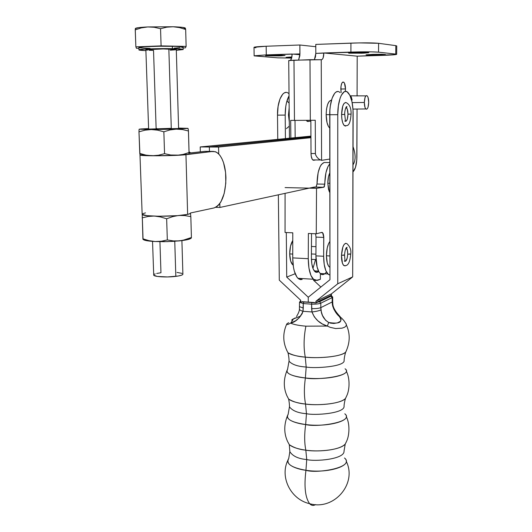 <?xml version="1.0" encoding="UTF-8"?>
<svg xmlns="http://www.w3.org/2000/svg" width="532" height="532" viewBox="0 0 532 532"><rect width="100%" height="100%" fill="white"/><g stroke="black" fill="none" stroke-linecap="round" stroke-linejoin="round"><path stroke-width="0.8" d="M310.934 136.119L200.205 146.945L200.325 151.839L200.205 146.945L209.349 147.005L209.455 151.387L209.349 147.005L200.205 146.945L310.934 136.119M310.934 136.89L209.349 147.005L218.566 147.058L310.941 137.688L218.566 147.058L218.725 153.967L218.566 147.058L209.349 147.005L310.934 136.89M315.217 187.191L314.505 186.998L219.909 207.453L219.822 203.543L219.909 207.453L215.746 207.32L219.909 207.453L314.505 186.998L315.217 187.191M148.701 129.103L170.998 128.458L148.701 129.103M178.599 128.538L156.089 129.263L148.627 129.09L170.991 128.365M142.137 214.05L142.157 214.449C142.769 216.837 177.721 216.79 187.636 214.376C189.764 213.911 190.729 213.445 190.516 212.98L214.083 207.919L216.544 206.855L218.858 204.773L220.96 201.761L224.191 193.475L225.814 183.208L225.581 172.435L223.54 162.686L221.904 158.656L219.935 155.391L217.701 153.036L215.28 151.693L204.873 151.354L212.767 151.414L185.954 154.692C175.893 155.923 140.554 156.202 139.983 155.071L156.541 155.803L179.743 155.178L213.199 151.387L216.198 152.066L218.619 153.861C223.094 158.849 225.535 166.829 225.934 177.788C225.601 194.559 221.651 204.601 214.083 207.919L190.516 212.98L189.957 213.678L187.636 214.376L185.954 154.692L187.636 214.376L177.455 215.66L158.576 216.251L146.945 215.646L142.104 214.369M189.046 151.826L190.729 152.864L189.046 151.826M139.81 153.775L145.928 155.118L152.172 155.776L158.456 155.238L164.554 153.662L163.856 131.796L164.554 153.662L170.745 155.012L176.97 155.311L183.128 154.413L189.066 152.518L188.468 130.985L182.41 129.555L176.192 129.15L169.967 129.948L163.856 131.796L157.625 130.16L151.268 129.555L145.043 130.167L138.978 131.816L138.992 131.251M188.421 130.579L189.046 152.711M188.946 153.582L188.72 154.034C188.787 154.413 185.887 154.785 180.016 155.145L170.745 155.012L164.554 153.662L158.456 155.238L152.006 155.776L145.928 155.118L139.77 153.435L138.978 131.816L139.949 154.712M188.002 128.398L188.228 129.183L187.716 128.332L178.599 128.092L188.015 128.405L176.192 129.15L188.002 128.398M140.089 154.952C140.222 155.397 144.199 155.67 152.006 155.776L140.022 154.972M139.045 129.994L138.978 131.816L145.043 130.167L151.268 129.555L139.151 129.21L148.608 128.578L141.166 128.944L139.151 129.21L139.045 129.994L139.165 129.196L151.268 129.555L176.192 129.15L151.268 129.555L157.625 130.16L163.856 131.796L169.967 129.948L176.192 129.15L182.41 129.555L188.468 130.985L188.228 129.183M178.612 128.538L148.601 129.083M156.135 128.604L156.993 128.578M188.82 154.061L189.066 152.518L183.128 154.413L176.97 155.311L152.172 155.776L176.97 155.311L188.607 154.194M143.175 239.154C143.334 240.304 147.317 241.096 155.118 241.528L146.26 240.61L143.906 239.925L143.194 238.901L143.055 239.473L142.895 238.795L148.967 240.657L155.118 241.528L161.316 241.242L167.327 239.952L166.649 218.772L172.654 216.644L177.688 215.64L172.654 216.644L166.649 218.772L167.327 239.952L173.405 240.923L179.523 240.876L185.575 239.673L191.414 237.511L190.835 216.644L184.883 215.586L179.876 215.453L184.883 215.586L190.835 216.644L191.414 237.511L191.241 238.196L191.041 237.884L190.416 238.695L188.182 239.5L179.523 240.876C187.198 240.032 191.035 239.034 191.041 237.884M190.429 213.365L190.582 214.343L190.429 213.365M190.769 216.019L190.582 214.343M174.197 240.976L173.991 241.328L164.162 241.688L155.118 241.528L167.367 241.628L179.523 240.876L173.405 240.923L167.327 239.952L161.316 241.242L155.118 241.528L148.967 240.657L142.895 238.795L142.224 214.522L143.055 239.473M166.649 218.772L160.504 216.95L155.344 216.185L160.504 216.95L166.649 218.772M153.123 216.105L148.109 216.477L142.13 217.841L148.109 216.477L153.123 216.105M191.241 238.196L191.414 237.511L182.576 240.411L173.991 241.328M142.33 213.871L145.475 212.873M204.873 151.354L189.013 153.05L204.873 151.354M329.84 192.717L328.523 189.525L327.812 183.261L328.49 176.691L329.813 172.887C328.523 175.46 327.858 178.918 327.812 183.261L329.827 183.227L327.812 183.261L329.222 191.6M315.961 187.084L316.999 184.019L324.813 184.185L323.788 187.257L315.961 187.084L311.38 187.67L316.168 186.998L316.999 184.019L324.813 184.185C324.959 174.509 326.621 167.713 329.8 163.803L327.898 166.715L325.95 172.694L324.36 186.679L323.788 187.257L315.961 187.084M329.8 162.559L324.088 162.493C319.725 164.501 317.358 171.676 316.999 184.019L318.136 172.567L320.111 166.609L321.348 164.514L324.088 162.493L329.8 162.559M324.161 274.173L322.246 274.612L320.41 273.714L320.37 279.313L317.385 280.391L313.301 279.24C310.07 275.589 308.394 268.746 308.267 258.705L308.38 233.462L316.261 233.794L316.527 188.308L285.086 187.59L316.527 188.308L316.261 233.794L321.8 232.404L316.261 233.794L308.38 233.462L308.267 258.705L308.939 268.068L310.934 275.47L313.907 279.772L315.616 280.557L320.37 279.313L320.41 273.714L318.887 271.752L317.105 267.031L315.915 255.865L323.649 256.258L324.194 264.324L325.843 270.702L328.324 274.392L329.953 275.071L327.832 273.96C325.125 270.841 323.729 264.943 323.649 256.258L323.749 236.368L323.217 233.674L322.199 232.411L321.8 232.404L322.625 232.684L323.782 237.438L316.021 237.106L315.596 233.767L316.021 237.106L315.915 255.865L323.649 256.258L323.782 237.438L316.021 237.106L315.915 255.865C315.942 262.808 316.932 268.101 318.887 271.752L320.41 273.714C321.807 274.911 323.25 274.931 324.746 273.774M325.112 273.461L326.03 272.444M292.78 232.81L292.726 257.894L293.445 267.197L294.329 271.2L296.956 277.132L298.592 278.841L300.354 279.619L302.169 279.46L297.967 278.309C294.628 274.672 292.879 267.869 292.726 257.894L292.78 232.81L285.052 232.484L285.079 193.355L285.052 232.484L292.78 232.81M318.887 271.752L316.254 272.337L315.117 271.792L313.149 268.893L311.838 263.958L311.4 257.754L311.519 233.595L311.4 257.754C311.473 264.457 312.597 269.032 314.764 271.473L317.431 272.244L315.689 272.145L318.887 271.752M314.239 270.868L318.555 271.12L314.239 270.868M308.267 258.705L292.726 257.894L308.267 258.705M316.527 188.308L323.788 187.257L316.527 188.308M292.773 233.488L292.587 232.803L292.773 233.488M315.523 259.569L312.956 268.394L315.523 259.569M287.347 416.024C283.822 425.101 283.915 433.613 287.626 441.567L289.302 444.666C293.917 447.725 299.43 449.56 305.827 450.178L306.731 459.555C298.399 458.81 292.773 456.19 289.854 451.695L289.867 450.777L289.854 451.695C292.773 456.19 298.399 458.81 306.731 459.555L305.827 450.178C313.774 451.801 338.731 451.156 345.228 444.067L346.199 442.178L345.228 444.067L344.018 451.123C344.796 459.349 314.824 461.769 306.731 459.555C314.824 461.769 344.796 459.349 344.018 451.123M286.888 370.804C283.396 379.682 283.45 388.087 287.041 396.027L288.643 399.073C293.265 401.859 298.898 403.522 305.548 404.061L306.459 413.703C298.06 413.058 292.387 410.764 289.448 406.814L289.455 406.036L289.448 406.814C292.387 410.764 298.06 413.058 306.459 413.703L305.548 404.061C313.614 405.504 339.396 404.799 345.474 398.455L346.299 396.812L345.474 398.455C344.044 403.209 344.018 406.681 344.071 406.215C344.862 413.45 314.625 415.632 306.459 413.703C314.625 415.632 344.862 413.45 344.071 406.215M286.562 324.467C282.425 334.023 282.904 343.446 287.998 352.749L286.728 350.329L287.998 352.749C292.6 355.21 298.352 356.666 305.262 357.125L306.186 367.033C297.707 366.495 291.988 364.54 289.029 361.155L289.036 360.51L289.029 361.155C291.988 364.54 297.707 366.495 306.186 367.033L305.262 357.125C313.454 358.375 340.074 357.624 345.707 352.091L346.399 350.714L345.707 352.091C344.031 357.391 344.091 361.002 344.131 360.53C344.929 366.734 314.419 368.669 306.186 367.033C314.419 368.669 344.929 366.734 344.131 360.53M289.701 253.917C289.84 259.23 290.824 262.841 292.66 264.756L290.658 261.032L289.701 253.917L292.733 254.07L289.701 253.917L290.525 246.156L292.76 240.544C290.778 243.703 289.754 248.158 289.701 253.917M288.477 114.959L289.295 122.054L288.477 114.959L289.228 114.952L288.477 114.959L289.162 107.77L288.477 114.959M329.734 114.646L326.143 114.673C326.289 121.183 327.413 125.585 329.521 127.88L328.41 126.397L327.014 122.566L326.143 114.673L329.734 114.646M329.926 255.958L326.429 255.779C326.522 261.172 327.419 264.836 329.115 266.771L329.946 267.343L328.636 266.18L327.273 263.001L326.429 255.779L329.926 255.958M315.922 254.183L311.42 253.957L315.922 254.183M349.231 253.937L350.714 254.116L347.715 254.196C347.31 259.35 346.239 261.691 344.503 261.232M343.047 255.008L344.543 255.194L341.484 255.28C341.444 260.6 342.249 264.038 343.898 265.608M349.551 114.101L347.988 114.18C347.735 119.368 346.724 121.715 344.969 121.223M343.187 114.433L341.577 114.513C341.704 120.312 342.688 124.069 344.537 125.778M288.71 458.591C284.101 464.915 297.873 469.437 305.947 470.288L306.731 459.555L305.947 470.288C328.437 473.826 353.74 465.38 344.51 458.005C355.496 467.628 316.367 473.872 305.947 470.288C303.958 486.441 305.182 497.566 309.611 503.678C305.182 497.566 303.958 486.441 305.947 470.288C291.503 467.734 285.757 463.831 288.71 458.591L289.854 451.695L289.302 444.666C292.347 447.219 297.853 449.055 305.827 450.178C304.357 442.77 304.304 434.225 305.674 424.529C291.356 422.355 285.511 418.983 288.125 414.421L289.448 406.814C289.494 407.279 289.588 403.808 288.643 399.073C291.622 401.394 297.255 403.057 305.548 404.061C304.058 396.367 304.011 387.662 305.388 377.959C291.217 376.151 285.265 373.311 287.546 369.434L289.029 361.155C289.062 361.62 289.228 358.009 287.998 352.749C290.891 354.797 296.643 356.254 305.262 357.125C303.526 347.589 303.732 337.268 305.887 326.169C298.818 325.571 293.757 324.56 290.698 323.143L287.792 324.5L286.582 324.493L286.868 323.822L286.668 324.56M346.285 416.689C350.209 424.124 349.258 435.715 346.704 441.021L345.228 444.067C341.344 449.261 321.528 452.413 305.827 450.178C304.357 442.77 304.304 434.225 305.674 424.529C328.058 427.575 353.461 420.287 344.796 413.803C355.03 422.302 316.001 427.595 305.674 424.529L306.459 413.703L305.674 424.529C297.627 423.778 283.988 419.948 288.125 414.421M346.345 371.269C350.202 378.678 349.484 389.83 346.904 395.442L345.474 398.455C341.923 403.096 321.634 406.022 305.548 404.061C304.058 396.367 304.011 387.662 305.388 377.959C327.679 380.506 353.175 374.348 345.069 368.789C354.551 376.111 315.636 380.506 305.388 377.959L306.186 367.033L305.388 377.959C297.381 377.321 283.875 374.149 287.546 369.434M286.934 323.762L288.67 322.685M337.7 91.537L336.164 91.97L334.675 93.266L332.081 98.287L330.339 105.841L329.887 110.21L329.96 279.699L308.247 297.235L308.274 302.11L314.505 302.548L302.076 301.671L315.895 302.987L315.888 301.305L331.423 293.877L352.683 276.893L337.76 283.769L337.767 114.679L338.379 105.748L340.101 98.167L341.305 95.275L344.124 91.83L345.64 91.404L347.137 91.856L349.87 95.275L351.925 101.506L353.015 109.585L352.683 276.893L331.423 293.877L331.423 295.506L315.895 302.987L311.865 302.562L311.606 304.158C315.888 304.238 318.954 303.905 320.803 303.167L319.526 301.737L316.374 302.415L315.895 302.987L315.888 301.305L331.423 293.877L330.937 296.224L331.37 295.805L330.977 295.386L316.374 302.415L319.526 301.737L330.937 296.224L332.181 297.614L332.686 297.029M346.246 323.928L346.226 325.744L344.783 327.153L342.01 328.171L335.606 328.537L330.179 327.34L327.366 326.069L328.676 322.478C324.088 319.599 321.521 315.396 320.976 309.87C319.173 310.774 316.174 311.473 311.978 311.958L314.306 316.853L317.937 320.889L322.399 323.995L327.366 326.069L305.887 326.169C298.818 325.571 293.757 324.56 290.698 323.143L295.772 320.643L299.283 317.697L302.156 313.68L303.001 311.293L311.978 311.958L311.606 304.158L303.24 303.566L303.001 311.293L311.978 311.958C316.174 311.473 319.173 310.774 320.976 309.87L320.816 307.629L332.187 301.957L332.64 305.993L333.963 309.451L340.347 317.77L341.105 319.453L340.547 321.202L337.581 322.851L333.843 323.469L330.552 323.143L328.676 322.478L325.564 320.244L322.465 315.423L321.321 311.765L320.816 307.629L332.187 301.957L332.181 297.614L320.803 303.167L320.816 307.629L320.803 303.167C318.954 303.905 315.888 304.238 311.606 304.158L311.626 308.633C315.908 308.72 318.967 308.38 320.816 307.629C318.967 308.38 315.908 308.72 311.626 308.633L311.978 311.958C314.778 319.147 319.905 323.848 327.366 326.069L305.887 326.169C303.732 337.268 303.526 347.589 305.262 357.125C321.747 358.794 342.508 356.141 345.707 352.091C350.116 342.801 350.349 333.79 346.412 325.065M341.497 317.99L339.436 316.633L341.497 317.99L343.911 320.61L346.345 324.261M287.805 460.433C279.659 477.078 290.698 499.475 309.611 503.678C311.406 505.606 313.395 505.912 315.582 504.595M292.214 320.131L291.642 320.158L292.494 319.326L295.22 317.943M290.698 323.143L293.052 319.692L290.698 323.143C295.792 321.96 299.895 318.01 303.001 311.293C300.66 310.595 299.463 309.863 299.416 309.085C299.463 309.863 300.66 310.595 303.001 311.293L303.267 308.028L299.543 306.665L303.267 308.028L303.24 303.566L299.509 302.256L303.24 303.566L311.606 304.158L311.865 302.562L303.965 302.003L303.24 303.566L303.965 302.003L300.7 301.917L308.274 302.11L308.247 297.235L308.274 302.11L308.247 297.235L286.715 277.079L286.296 232.537L286.715 277.079L295.174 273.734L286.715 277.079L308.247 297.235L329.96 279.699L329.734 114.739L337.767 114.679L329.734 114.739C329.547 99.63 335.26 87.647 340.001 92.575M332.693 301.358L332.187 301.957L332.314 304.158L332.806 303.679L332.314 304.158C333.424 309.225 335.798 313.381 339.436 316.633C343.034 322.246 339.449 324.194 328.676 322.478L327.366 326.069M330.99 295.38L332.686 297.042L332.181 297.614L332.187 301.957L332.693 301.371L332.686 297.155M330.937 296.224L319.526 301.737L320.803 303.167L332.181 297.614L330.937 296.224M300.121 301.711L300.407 300.879L299.516 302.362L299.423 309.065C299.483 310.761 298.499 313.268 296.47 316.573M345.714 243.257L344.197 244.341L342.861 247.008L341.484 255.28L342.415 263.141L343.619 265.355L345.082 265.914M345.614 102.45L344.078 103.394L342.768 106.014L341.577 114.513L341.883 119.068L342.761 122.865L344.064 125.339L345.594 126.117M315.888 301.305L337.76 283.769L337.767 114.679C337.607 99.517 343.246 87.501 347.901 92.442C351.24 96.245 352.989 103.414 353.142 113.948L352.683 276.893L337.76 283.769L315.888 301.305M286.941 100.967L289.115 103.082M289.328 126.124L286.409 128.638M285.418 138.613L285.192 115.078L277.505 115.138L277.764 139.364L277.505 115.138L285.192 115.078L285.784 106.34L286.562 102.39L289.049 95.86C286.509 100.488 285.219 106.899 285.192 115.078L285.418 138.613M278.362 194.812L279.287 280.145L300.693 300.241L300.7 301.917L300.693 300.241L279.287 280.145L278.362 194.812M320.869 287.041L313.461 280.151L320.869 287.041M286.07 92.422L284.381 92.841L282.751 94.117L279.938 99.032L278.09 106.427L277.505 115.138C277.165 100.355 283.343 88.618 288.617 93.433M346.591 102.789C343.685 101.938 342.016 105.841 341.577 114.513L344.716 114.44M346.206 107.371C347.329 108.428 347.921 110.696 347.988 114.18L351.073 114.114C351.253 108.588 349.837 104.884 346.837 102.995M346.079 107.291L347.303 109.193L347.988 114.18L347.29 119.235L346.066 121.256M346.817 243.583C343.958 242.778 342.176 246.675 341.484 255.28L344.543 255.194C344.936 250.2 345.793 247.573 347.123 247.327L346.425 248.112M346.259 247.965C347.256 248.929 347.742 251.004 347.715 254.196L350.714 254.116C351.373 250.253 350.156 246.821 347.083 243.822M346.126 247.879L347.436 250.492L347.715 254.196L347.223 258.04L345.667 261.205M329.907 241.442C327.719 244.434 326.555 249.215 326.429 255.779L327.24 247.899L328.583 243.649L329.907 241.442M331.483 100.242C328.277 100.654 326.495 105.462 326.143 114.673L326.515 109.16L327.599 104.472L329.222 101.333L331.123 100.209M279.187 55.92L265.554 55.727L271.34 55.295L265.548 55.76L280.849 55.86L285.052 55.461L280.577 55.188L271.34 55.295L285.039 55.481L279.187 55.92L279.18 55.175L279.187 55.92M291.755 57.622L286.076 57.35L291.782 56.931L286.07 57.37L291.755 57.622M361.92 53.227L348.487 53.04L355.23 52.528L349.072 53.193L363.715 53.16L368.729 52.728L364.752 52.422L355.23 52.528L368.743 52.715L361.92 53.227L361.926 52.409L361.92 53.227M341.165 92.555L340.812 88.904C341.079 83.737 342.083 81.529 343.825 82.267C344.882 83.418 345.434 85.645 345.501 88.95L340.812 89.037L345.501 88.95L344.47 83.178L343.632 82.121L342.714 82.094L341.863 83.112L340.992 86.231L340.992 91.57M378.751 54.989L366.029 54.829L372.639 54.35L366.541 54.962L378.751 54.989L385.401 54.523L381.723 54.244L372.639 54.35L385.427 54.503L378.751 54.989L378.757 54.237L378.751 54.989M364.34 102.47L352.157 102.623L364.34 102.47L365.012 97.595L365.73 96.099L366.568 95.567L367.399 96.086L368.091 97.562L368.703 102.363C368.43 107.464 367.479 109.665 365.85 108.96C364.892 107.863 364.387 105.702 364.34 102.47C364.62 97.349 365.564 95.142 367.186 95.853C368.151 96.957 368.656 99.132 368.703 102.363L368.044 107.191L367.333 108.694L366.501 109.246L365.67 108.761L364.965 107.304L364.34 102.47M299.935 54.71L293.305 54.138L299.935 54.71M292.095 54.031L291.702 57.855L290.492 60.329C291.529 59.225 292.061 57.17 292.095 54.178L299.948 53.918L298.585 60.036L299.862 55.76L299.882 45.001L266.166 46.244C258.725 46.537 254.675 46.896 254.003 47.308L266.166 46.244L266.286 54.889L299.948 53.918L299.882 45.001L266.166 46.244L266.286 54.889L292.095 54.031M378.531 52.163L395.742 54.091L396.559 54.237L395.828 54.577L357.205 56.173L323.822 52.981L371.243 51.857L378.531 52.163L395.742 54.091L395.828 45.646L378.598 43.298L378.531 52.163L378.598 43.298C373.171 42.779 363.954 42.72 350.934 43.119L350.914 52.076C363.915 51.71 373.118 51.744 378.531 52.163M395.742 54.091L396.659 54.35C395.828 54.749 391.1 55.089 382.481 55.381L357.205 56.173L357.085 96.006L357.205 56.173L323.822 52.981L350.914 52.076L350.934 43.119L315.775 44.415L315.815 53.393L323.822 53.127C323.695 57.217 322.904 59.411 321.448 59.704L322.365 59.265L323.137 57.855L323.822 52.981L315.815 53.393L315.456 56.951L314.472 59.358L315.815 53.393L315.775 44.415L359.386 42.899L378.598 43.298L395.828 45.646L395.742 54.091M396.746 45.951L395.828 45.646L396.746 45.951L396.659 54.297M254.136 55.807L277.857 57.842L291.642 58.081L277.857 57.842L254.136 55.88L266.286 54.889L254.136 55.807L254.003 47.308M294.469 120.385L290.678 120.378L290.838 138.081L290.678 120.378L294.469 120.385L293.97 60.176L321.448 59.704L309.99 59.684L310.316 120.305L294.469 120.385L293.97 60.176L288.716 60.548L309.99 59.684L310.316 120.305L294.469 120.385M312.716 159.906C311.666 158.769 311.1 156.634 311.027 153.509L310.848 120.299L311.027 153.509L315.41 153.549L315.263 120.245L310.316 120.305L315.263 120.245L315.41 153.549L315.682 155.025L317.212 157.485L319.153 159.294L321.587 160.351L321.242 59.69L321.587 160.351L319.153 159.294L317.212 157.485L315.682 155.025L315.41 153.549L311.027 153.509L311.24 156.222L312.224 159.287L313.175 160.205L315.789 159.939L313.687 160.265L312.716 159.906L320.237 159.992M295.16 137.662L295.014 120.385L295.16 137.662M356.899 157.026C356.706 164.508 355.396 169.462 352.982 171.889L355.469 167.447L356.799 159.846L357.045 109.047L356.899 157.026M289.395 60.661L288.896 60.608M254.562 47.587L255.885 47.76M315.782 46.723L299.882 45.001L315.782 46.723M288.723 60.535L289.441 138.22M308.4 121.442L307.057 121.276L306.352 120.325L307.902 121.609M329.793 159.061L321.587 160.351L329.793 159.061M345.341 91.418L345.501 88.95L345.341 91.418M352.137 99.989L351.313 96.957L350.129 95.826L365.93 95.873M178.612 128.598L176.292 49.609L168.844 48.991L171.304 129.017L168.844 48.991C159.673 48.791 146.24 49.257 145.861 49.782L163.158 48.944L176.311 49.516M182.915 274.259L181.565 275.19L178.16 276.028L167.487 276.946L157.299 276.434L153.721 275.177C154.16 276.826 167.081 277.544 175.833 276.374L174.755 241.282L175.833 276.374C180.78 275.709 183.128 274.911 182.888 273.973L181.904 240.604M183.168 49.396L183.108 47.215C183.427 46.769 179.843 46.457 172.355 46.277L172.428 48.658L144.205 49.144L138.945 49.981L145.888 50.606C140.894 50.42 138.573 50.154 138.938 49.809C139.47 49.05 159.081 48.365 172.428 48.658L172.355 46.277C159.001 45.958 139.384 46.663 138.852 47.454L144.119 46.763L159.593 46.237L175.899 46.377L183.148 47.089M184.238 28.602L185.236 28.163L185.076 29.26L185.335 28.07L185.668 29.479L186.133 46.404L161.096 45.878L160.544 28.681L154.174 27.265L147.743 26.939L141.379 27.87L135.241 29.852L135.866 46.856L161.096 45.878L186.133 46.404L185.668 29.479L179.457 27.584L173.133 26.753L166.749 27.179L160.544 28.681L161.096 45.878L135.866 46.856L135.261 29.553M186.133 46.404L185.402 47.853L183.128 47.94L185.402 47.853L186.133 46.404M138.885 48.346L136.451 48.299L135.866 46.856L136.451 48.299L138.885 48.346M135.301 28.901L135.394 28.435L135.746 28.741M182.902 47.308L181.831 47.528M179.976 47.74L174.243 48.113M150.057 48.412L139.643 47.84M172.428 48.658C179.909 48.824 183.493 49.124 183.174 49.556L176.311 50.321L183.214 49.429L172.428 48.658M175.44 49.809L170.24 50.201M156.142 128.704L153.522 50.407L149.06 50.261M147.464 50.154L146.38 50.028M135.394 28.435L135.241 29.852L141.379 27.87L147.743 26.939L154.174 27.265L160.544 28.681L166.749 27.179L173.133 26.753L182.197 27.332L185.236 28.163C185.183 27.524 181.146 27.052 173.133 26.753L179.457 27.584L185.668 29.479L185.335 28.07M147.743 26.939C139.663 27.351 135.567 27.883 135.467 28.522L138.586 27.644L147.743 26.939L173.133 26.753L147.743 26.939M156.707 273.461L160.963 272.743L159.926 241.674M177.016 272.437L182.05 273.375M154.18 274.352L155.198 273.894M314.718 187.257L313.421 187.231M148.627 129.09L145.861 49.782M139.983 155.071L142.157 214.449M164.162 241.688L163.869 240.803M320.969 232.61L322.625 232.684M320.191 273.514L327.832 273.96M313.301 279.24L297.967 278.309M292.66 264.756L293.105 264.783M329.946 266.811L329.115 266.771M310.854 121.256L307.057 121.276M316.015 259.596L311.42 259.35M344.337 261.079L344.982 260.633L344.543 255.207M343.612 265.348C347.589 266.805 349.956 263.061 350.721 254.116M344.816 121.09L345.408 120.565L344.723 114.447C344.43 111.787 345.926 105.755 346.984 106.693L346.359 107.504M344.271 125.552C347.303 125.805 350.069 126.849 351.073 114.114M346.212 461.271C357.477 483.462 334.116 510.919 309.611 503.678M300.706 316.041L292.567 319.28M340.274 316.779C335.36 311.619 332.879 307.297 332.826 303.819M332.806 303.686L332.693 301.491M315.968 246.675L311.453 246.462M343.825 82.267L342.448 82.294M352.982 109.087L365.85 108.96M353.002 164.847C355.802 160.578 355.815 154.519 353.048 146.666M152.538 241.375L153.721 275.177M138.852 47.454L138.938 49.809"/></g></svg>
